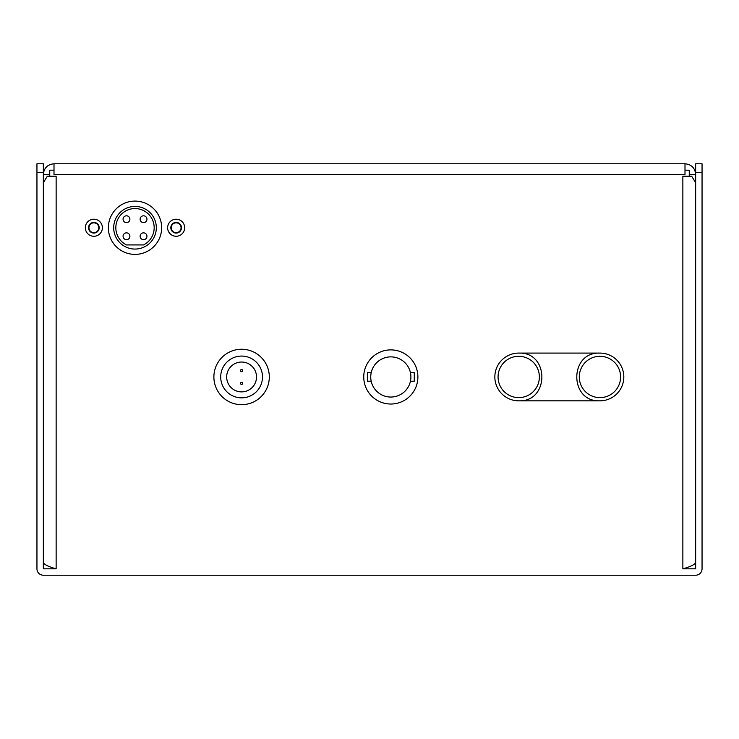 <?xml version="1.0" encoding="UTF-8"?>
<svg xmlns="http://www.w3.org/2000/svg" width="739" height="739" viewBox="0 0 739 739"><rect width="100%" height="100%" fill="white"/><g stroke="black" fill="none" stroke-linecap="round" stroke-linejoin="round"><path stroke-width="1.11" d="M49.744 174.45L43.342 174.45C43.98 167.975 47.527 164.418 54.002 163.79L54.002 170.182L54.002 163.79L684.998 163.79L684.998 174.45L54.002 174.45L54.002 170.182L49.744 170.182L49.744 176.215L47.333 176.215L43.342 182.607M49.744 176.215L56.136 176.215L56.136 568.818L43.342 568.818L43.342 163.79L36.95 163.79L36.95 568.818A6.392 6.392 0 0 0 43.342 575.21L695.658 575.21A6.392 6.392 0 0 0 702.05 568.818L702.05 163.79L695.658 163.79L695.658 568.818L682.864 568.818L682.864 176.215L689.256 176.215L689.256 170.182L684.998 170.182L684.998 163.79C691.473 164.418 695.02 167.975 695.658 174.45L689.256 174.45M161.656 227.741A26.65 26.65 0 0 0 135.006 201.091A26.65 26.65 0 0 0 108.365 227.741A26.65 26.65 0 0 0 135.006 254.382A26.65 26.65 0 0 0 161.656 227.741M167.624 227.741A8.526 8.526 0 0 0 176.15 236.268A8.526 8.526 0 0 0 184.676 227.741A8.526 8.526 0 0 0 176.15 219.215A8.526 8.526 0 0 0 167.624 227.741M85.336 227.741A8.526 8.526 0 0 0 93.871 236.268A8.526 8.526 0 0 0 102.398 227.741A8.526 8.526 0 0 0 93.871 219.215A8.526 8.526 0 0 0 85.336 227.741M519 353.085A23.879 23.879 0 0 1 519.277 353.085L599.431 353.085A23.879 23.879 0 0 1 599.68 353.085M599.68 400.834A23.879 23.879 0 0 1 599.431 400.834L519.277 400.834A23.879 23.879 0 0 1 519 400.834M695.658 562.425C694.9 564.55 690.632 566.684 682.864 568.818M689.256 176.215L691.667 176.215L695.658 182.607M56.136 568.818C48.368 566.684 44.1 564.55 43.342 562.425M176.15 222.836A4.905 4.905 0 0 0 171.245 227.741A4.905 4.905 0 0 0 176.15 232.646A4.905 4.905 0 0 0 181.055 227.741A4.905 4.905 0 0 0 176.15 222.836M135.006 206.421A21.32 21.32 0 0 0 113.695 227.741A21.32 21.32 0 0 0 135.006 249.061A21.32 21.32 0 0 0 156.326 227.741A21.32 21.32 0 0 0 135.006 206.421M99.192 227.741A5.33 5.33 0 0 1 93.871 233.071A5.33 5.33 0 0 1 88.541 227.741A5.33 5.33 0 0 1 93.871 222.411A5.33 5.33 0 0 1 99.192 227.741A5.33 5.33 0 0 1 93.871 233.071A5.33 5.33 0 0 1 88.541 227.741A5.33 5.33 0 0 1 93.871 222.411A5.33 5.33 0 0 1 99.192 227.741M93.871 232.646A4.905 4.905 0 0 0 98.767 227.741A4.905 4.905 0 0 0 93.871 222.836A4.905 4.905 0 0 0 88.966 227.741A4.905 4.905 0 0 0 93.871 232.646M181.48 227.741A5.33 5.33 0 0 1 176.15 233.071A5.33 5.33 0 0 1 170.82 227.741A5.33 5.33 0 0 1 176.15 222.411A5.33 5.33 0 0 1 181.48 227.741A5.33 5.33 0 0 1 176.15 233.071A5.33 5.33 0 0 1 170.82 227.741A5.33 5.33 0 0 1 176.15 222.411A5.33 5.33 0 0 1 181.48 227.741M126.48 244.923L143.532 244.923A19.186 19.186 0 0 0 135.006 208.555A19.186 19.186 0 0 0 126.48 244.923M126.48 239.676A3.409 3.409 0 0 0 129.898 236.268A3.409 3.409 0 0 0 126.48 232.859A3.409 3.409 0 0 0 123.071 236.268A3.409 3.409 0 0 0 126.48 239.676M126.48 222.624A3.409 3.409 0 0 0 129.898 219.215A3.409 3.409 0 0 0 126.48 215.806A3.409 3.409 0 0 0 123.071 219.215A3.409 3.409 0 0 0 126.48 222.624M143.532 222.624A3.409 3.409 0 0 0 146.95 219.215A3.409 3.409 0 0 0 143.532 215.806A3.409 3.409 0 0 0 140.124 219.215A3.409 3.409 0 0 0 143.532 222.624M143.532 239.676A3.409 3.409 0 0 0 146.95 236.268A3.409 3.409 0 0 0 143.532 232.859A3.409 3.409 0 0 0 140.124 236.268A3.409 3.409 0 0 0 143.532 239.676M519.258 353.085L599.939 353.085A23.879 23.879 0 0 1 623.818 376.964A23.879 23.879 0 0 1 599.939 400.834L518.76 400.834A23.879 23.879 0 0 1 494.844 376.964A23.879 23.879 0 0 1 518.76 353.085L519.258 353.085C549.4 352.272 549.4 401.647 519.258 400.834M599.468 400.834C569.233 401.702 569.233 352.226 599.468 353.085M518.723 356.3A20.655 20.655 0 0 1 539.378 376.964A20.655 20.655 0 0 1 518.723 397.619A20.655 20.655 0 0 1 498.068 376.964A20.655 20.655 0 0 1 518.723 356.3M599.939 397.619A20.655 20.655 0 0 1 579.284 376.964A20.655 20.655 0 0 1 599.939 356.3A20.655 20.655 0 0 1 620.594 376.964A20.655 20.655 0 0 1 599.939 397.619M417.886 376.964A27.075 27.075 0 0 1 390.82 404.03A27.075 27.075 0 0 1 363.745 376.964A27.075 27.075 0 0 1 390.82 349.889A27.075 27.075 0 0 1 417.886 376.964M410.902 376.955L410.902 376.964A20.082 20.082 0 0 1 390.82 397.046A20.082 20.082 0 0 1 370.738 376.964L370.756 377.952L370.738 376.964A20.082 20.082 0 0 1 390.82 356.882A20.082 20.082 0 0 1 410.902 376.964L410.875 377.952M371.052 380.483L370.941 379.809M410.441 381.222L414.265 381.222L414.265 372.696L410.441 372.696M410.588 373.444L410.699 374.119M370.738 376.964L370.756 375.966L370.738 376.964M370.932 374.146L371.043 373.463M371.052 373.435L370.941 374.119M371.19 372.696L367.366 372.696L367.366 381.222L371.19 381.222M213.885 376.964A27.712 27.712 0 0 1 241.598 349.251A27.712 27.712 0 0 1 269.31 376.964A27.712 27.712 0 0 1 241.598 404.676A27.712 27.712 0 0 1 213.885 376.964M241.598 356.069A20.895 20.895 0 0 1 262.484 376.964A20.895 20.895 0 0 1 241.598 397.85A20.895 20.895 0 0 1 220.702 376.964A20.895 20.895 0 0 1 241.598 356.069M241.598 362.036A14.919 14.919 0 0 0 226.67 376.964A14.919 14.919 0 0 0 241.598 391.882A14.919 14.919 0 0 0 256.516 376.964A14.919 14.919 0 0 0 241.598 362.036M240.526 370.562A1.062 1.062 0 0 0 241.598 371.634A1.062 1.062 0 0 0 242.66 370.562A1.062 1.062 0 0 0 241.598 369.5A1.062 1.062 0 0 0 240.526 370.562M242.66 383.356A1.062 1.062 0 0 0 241.598 382.294A1.062 1.062 0 0 0 240.526 383.356A1.062 1.062 0 0 0 241.598 384.419A1.062 1.062 0 0 0 242.66 383.356M43.342 172.316L36.95 172.316M702.05 172.316L695.658 172.316"/></g></svg>
